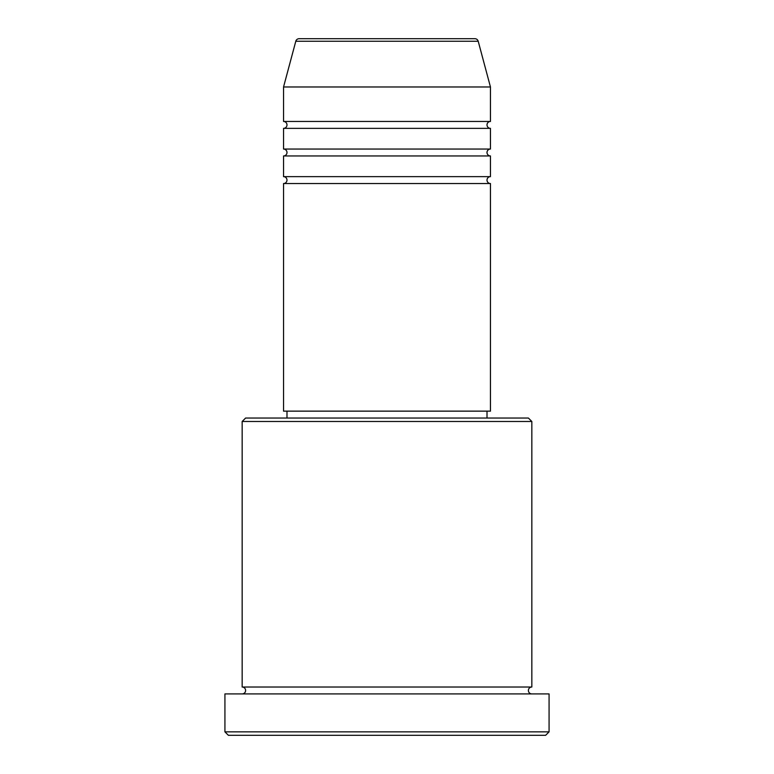 <?xml version="1.0" encoding="UTF-8"?>
<svg xmlns="http://www.w3.org/2000/svg" width="774" height="774" viewBox="0 0 774 774"><rect width="100%" height="100%" fill="white"/><g stroke="black" fill="none" stroke-linecap="round" stroke-linejoin="round"><path stroke-width="1.16" d="M478.206 41.254L295.794 41.254A3.444 3.444 0 0 1 299.132 38.7L474.868 38.7A3.444 3.444 0 0 1 478.206 41.254L490.455 86.978L283.545 86.978L283.545 121.46A3.444 3.444 0 0 1 286.99 124.914A3.444 3.444 0 0 1 283.545 128.358L283.545 149.053A3.444 3.444 0 0 1 286.99 152.497A3.444 3.444 0 0 1 283.545 155.951L283.545 176.636A3.444 3.444 0 0 1 286.99 180.09A3.444 3.444 0 0 1 283.545 183.535L283.545 411.139L490.455 411.139L490.455 183.535L283.545 183.535M490.455 86.978L490.455 121.46A3.444 3.444 0 0 0 487.01 124.914A3.444 3.444 0 0 0 490.455 128.358L490.455 149.053A3.444 3.444 0 0 0 487.01 152.497A3.444 3.444 0 0 0 490.455 155.951L490.455 176.636A3.444 3.444 0 0 0 487.01 180.09A3.444 3.444 0 0 0 490.455 183.535M242.165 421.482L245.61 418.037L528.39 418.037L531.835 421.482L242.165 421.482L242.165 687.022A3.444 3.444 0 0 1 245.61 690.466A3.444 3.444 0 0 1 242.165 693.92M545.631 735.3L228.369 735.3L224.924 731.856L549.076 731.856L545.631 735.3M531.835 421.482L531.835 687.022A3.444 3.444 0 0 0 528.39 690.466A3.444 3.444 0 0 0 531.835 693.92M490.455 155.951L283.545 155.951M490.455 176.636L283.545 176.636M286.99 411.139L286.99 418.037M487.01 411.139L487.01 418.037M531.835 687.022L242.165 687.022M549.076 731.856L549.076 693.92L224.924 693.92L224.924 731.856M295.794 41.254L283.545 86.978M490.455 121.46L283.545 121.46M490.455 128.358L283.545 128.358M490.455 149.053L283.545 149.053"/></g></svg>
